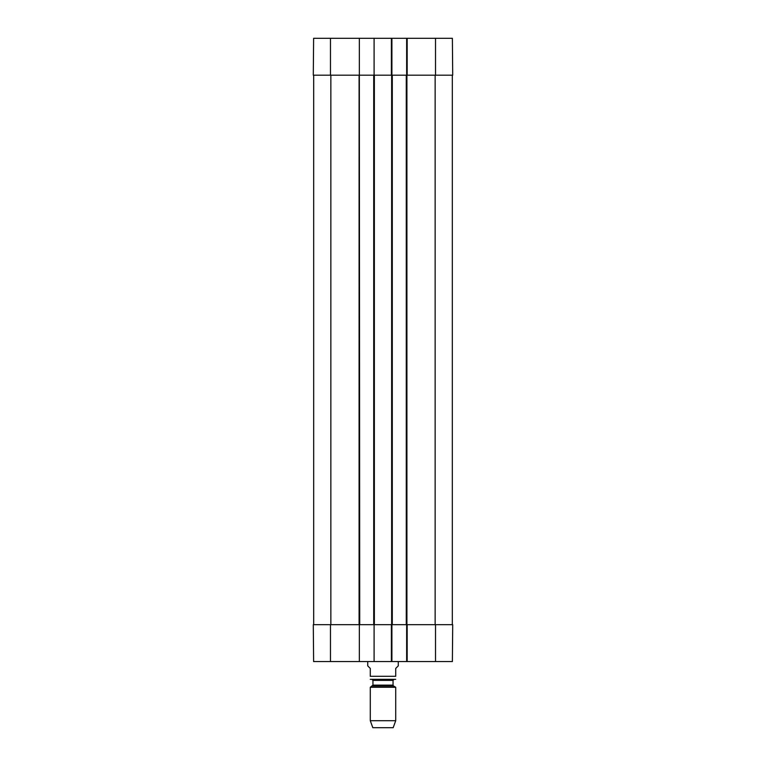 <?xml version="1.0" encoding="UTF-8"?>
<svg xmlns="http://www.w3.org/2000/svg" width="766" height="766" viewBox="0 0 766 766"><rect width="100%" height="100%" fill="white"/><g stroke="black" fill="none" stroke-linecap="round" stroke-linejoin="round"><path stroke-width="1.15" d="M330.472 75.183L359.34 75.183L359.34 38.3L313.62 38.3L313.294 75.183L330.472 75.183L330.472 38.3M435.528 75.183L452.706 75.183L452.38 38.3L406.66 38.3L406.66 75.183L435.528 75.183L435.528 38.3M391.397 38.3L391.397 75.183L391.905 75.183L391.905 38.3L374.095 38.3L374.095 75.183L392.288 75.183L392.288 624.673L407.167 624.673L406.66 624.673L406.66 661.556L452.38 661.556L452.706 624.673L407.167 624.673L407.167 661.556M391.905 38.3L406.66 38.3M359.34 38.3L374.095 38.3M367.737 661.556L367.737 665.884L370.284 668.431L370.284 676.311C370.284 680.783 370.284 680.783 370.284 676.311L395.716 676.311C395.716 680.783 395.716 680.783 395.716 676.311L395.716 668.431L398.263 665.884L398.263 661.556M395.716 679.327L370.284 679.327M370.284 720.71L372.822 727.7L393.178 727.7L395.716 720.71L395.716 687.265L370.284 687.265L370.284 720.71L395.716 720.71M372.956 680.38L393.044 680.38L394.069 679.365L371.931 679.365L372.956 680.38L372.956 685.139L370.284 687.265M406.66 661.556L391.905 661.556L391.905 624.673L374.095 624.673L374.095 661.556L391.905 661.556M374.095 661.556L359.34 661.556L359.34 624.673L313.294 624.673L313.62 661.556L359.34 661.556M313.677 75.183L313.677 624.673M359.34 624.673L374.095 624.673M359.34 75.183L359.723 624.673M359.723 75.183L373.712 75.183L373.712 624.673M391.397 661.556L391.397 624.673L392.288 624.673M392.288 75.183L406.277 75.183L406.277 624.673M406.277 75.183L407.167 75.183L407.167 38.3M452.323 75.183L452.323 624.673M372.439 686.02L393.561 686.02L395.716 687.265M372.956 685.139L393.044 685.139L393.561 686.02M435.528 624.673L435.528 661.556M330.472 624.673L330.472 661.556M330.855 75.183L330.855 624.673M359.091 75.183L359.091 624.673M374.354 75.183L374.354 624.673M391.646 75.183L391.646 624.673M406.909 75.183L406.909 624.673M435.145 75.183L435.145 624.673M393.044 685.139L393.044 680.38"/></g></svg>
